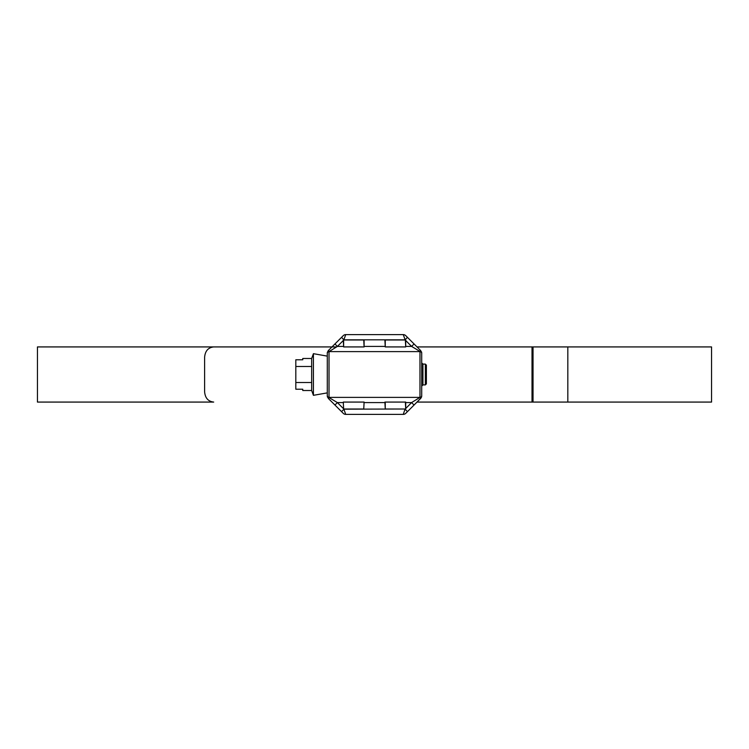 <?xml version="1.0" encoding="UTF-8"?>
<svg xmlns="http://www.w3.org/2000/svg" width="749" height="749" viewBox="0 0 749 749"><rect width="100%" height="100%" fill="white"/><g stroke="black" fill="none" stroke-linecap="round" stroke-linejoin="round"><path stroke-width="1.12" d="M425.348 364.098L426.387 365.137L426.387 383.863L425.348 384.902L425.348 364.098L422.923 364.098L421.706 362.881M425.348 384.902L422.923 384.902L422.923 364.098M422.923 384.902L421.706 386.119M327.294 392.879L313.419 395.322L311.668 390.519L302.755 390.519L302.755 389.218L295.818 389.218L295.818 366.495L311.668 366.495L311.668 358.481L313.419 353.678L327.294 356.121M313.419 395.322L313.419 353.678M295.818 366.495L295.818 359.782L302.755 359.782L302.755 358.481L311.668 358.481M311.668 390.519L311.668 366.495M295.818 382.505L311.668 382.505M385.248 339.99L385.248 346.927L384.902 339.99L405.715 339.99L405.715 346.927L405.368 339.99M385.248 346.927L405.368 346.927M385.248 402.073L385.248 409.01L384.902 402.073L405.715 402.073L405.715 409.01L405.368 402.073M385.248 409.01L405.368 409.01M343.632 409.01L343.285 402.073L343.632 409.01L363.752 409.01L364.098 402.073L363.752 409.01M343.632 339.99L343.632 346.927L343.285 339.99L364.098 339.99L364.098 346.927L363.752 339.99M343.632 346.927L363.752 346.927M343.632 402.073L363.752 402.073M567.826 402.073L567.826 346.927L711.55 346.927L711.55 402.073L417.024 402.073M331.976 346.927L213.699 346.927C208.156 347.536 205.132 351.009 204.608 357.329L204.608 391.671C205.114 397.981 208.147 401.445 213.699 402.073L37.45 402.073L37.45 346.927L336.535 346.927M567.826 346.927L417.024 346.927M405.715 408.477L411.604 402.588L419.974 397.391L329.026 397.391A1.732 1.732 0 0 1 327.294 395.65L327.294 353.051A1.732 1.667 0 0 1 328.961 351.384L329.026 351.431A1.732 1.676 180 0 0 327.294 353.107M421.706 355.775L421.706 353.35A1.732 1.732 0 0 0 419.974 351.609L329.026 351.609A1.732 1.732 0 0 0 327.294 353.35A1.732 1.732 0 0 1 329.026 351.609L329.026 397.569L337.396 402.588L334.943 405.04L328.305 398.402L327.294 395.65M419.974 397.391A1.732 1.732 0 0 0 421.706 395.65A1.732 1.732 0 0 1 419.974 397.391L419.974 351.609A1.732 1.732 0 0 1 421.706 353.35L421.706 395.949A1.732 1.667 180 0 1 420.039 397.616L420.695 398.402L405.733 413.364A3.464 3.464 0 0 1 403.28 414.384L345.72 414.384A3.464 3.464 0 0 1 343.267 413.364L334.943 405.04M421.706 395.65L421.706 393.225M327.36 352.395L328.305 350.598L343.267 335.636A3.464 3.464 0 0 1 345.72 334.616L403.28 334.616A3.464 3.464 0 0 1 405.733 335.636L420.695 350.598L421.706 353.051L421.481 351.815M345.72 334.616L343.819 339.99M405.181 339.99L403.28 334.616M421.706 353.107A1.732 1.676 180 0 0 419.974 351.431L411.604 346.413L414.057 343.96M328.961 351.384L328.305 350.598L334.943 343.96L337.396 346.413L329.026 351.609M343.819 409.01L345.72 414.384M405.733 413.364A3.464 3.464 0 0 1 403.28 414.384L405.012 409.179L407.465 411.632M420.039 397.616L419.974 397.569A1.732 1.676 -0 0 0 421.706 395.893M327.294 395.893A1.732 1.676 0 0 0 329.026 397.569L328.305 398.402M328.961 397.616A1.732 1.667 0 0 1 327.294 395.949L327.519 397.185M405.181 409.01L343.988 409.179L341.535 411.632M341.535 337.368L343.988 339.821L405.012 339.821L407.465 337.368M421.64 352.395L421.706 353.051A1.732 1.667 180 0 0 420.039 351.384L420.695 350.598M405.715 402.588L411.604 402.588L414.057 405.04L421.153 397.831M421.49 397.167L421.706 395.949L420.695 398.402M532.015 402.073L532.015 346.927M533.035 402.073L533.035 346.927M384.902 402.588L364.098 402.588M364.098 346.413L384.902 346.413M343.285 340.523L337.396 346.413L343.285 346.413M343.285 402.588L337.396 402.588L343.285 408.477M405.715 346.413L411.604 346.413L405.715 340.523M327.294 395.949L327.36 396.605M421.64 396.605L421.706 395.949"/></g></svg>
